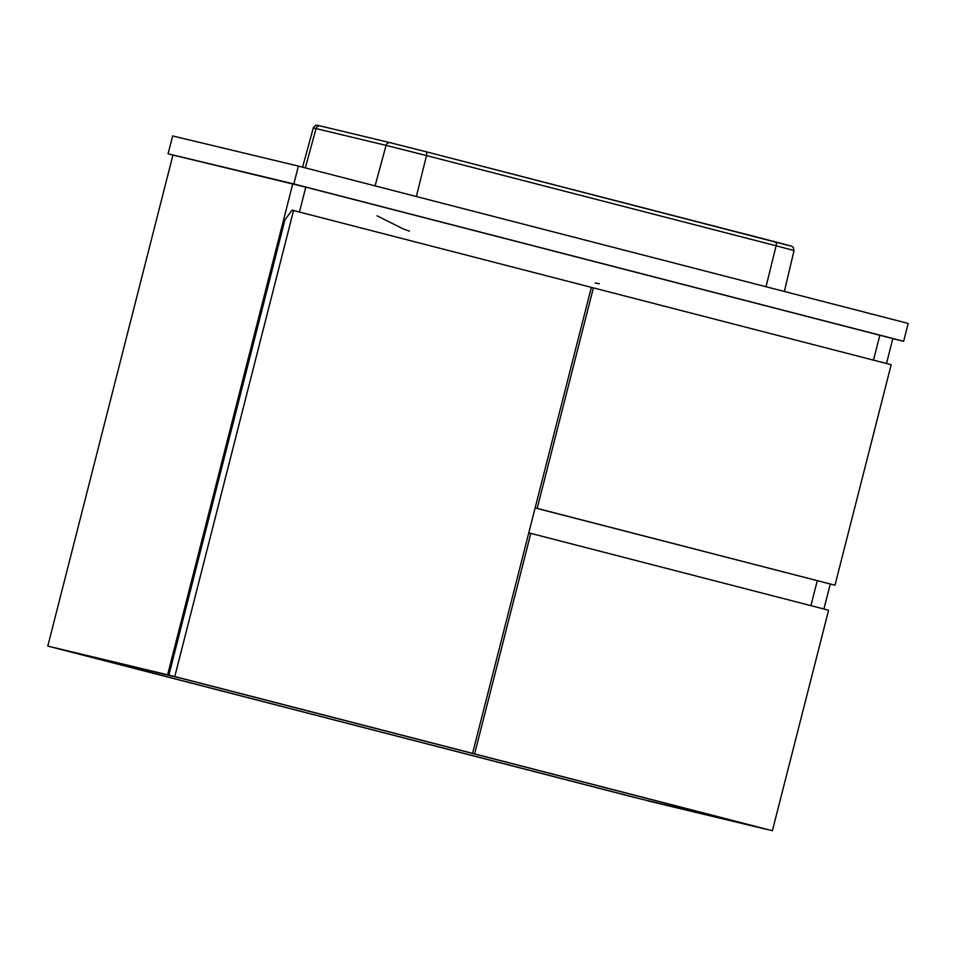 <?xml version="1.0" encoding="UTF-8"?>
<svg xmlns="http://www.w3.org/2000/svg" width="956" height="956" viewBox="0 0 956 956"><rect width="100%" height="100%" fill="white"/><g stroke="black" fill="none" stroke-linecap="round" stroke-linejoin="round"><path stroke-width="1.43" d="M767.68 829.593L180.636 678.151L66.705 650.845L634.844 797.531L47.8 646.077L172.952 155.063L168.077 153.808L172.63 135.943L298.392 166.093L908.2 323.427L903.647 341.28L293.839 183.946L298.392 166.093M767.68 829.617L647.857 800.889L754.666 826.259L640.747 798.953L60.814 649.435L167.623 674.793L47.8 646.077M886.487 363.495L892.832 338.603L879.831 335.245L873.485 360.137L879.831 335.245L305.789 187.137L299.443 212.041L305.789 187.137L172.952 155.063M167.623 674.793L292.775 183.779M810.903 605.65L817.249 580.746L810.903 605.65M830.262 584.092L823.905 609.008M293.564 210.523L292.094 210.165L284.936 219.82L168.877 675.115L472.575 753.364L591.358 287.35L293.564 210.523L174.781 676.537L168.877 675.115M174.781 676.537L472.575 753.364M593.389 287.876L537.176 508.389L834.97 585.215L891.183 364.702L593.389 287.876L591.919 287.517L590.999 288.76M537.176 508.389L535.145 507.899M535.121 507.959L834.97 585.215M530.807 533.376L474.606 753.89L772.388 830.716L828.601 610.215L530.807 533.376L529.337 533.03L528.417 534.261M468.715 752.444L772.388 830.716M474.606 753.89L468.703 752.48M903.647 341.28L892.808 338.687M293.839 183.946L168.077 153.808M765.995 286.74L776.117 245.776L426.495 155.577L416.374 196.53M375.075 185.882L386.081 145.372L316.03 128.582L305.346 167.886M425.934 151.717L788.963 245.584M775.555 241.916L791.377 246.11L793.205 247.246L794.042 250.544L776.117 245.776A3.681 1.518 104.5 0 0 775.555 241.916A3.681 1.518 104.5 0 1 775.555 241.916L425.922 151.717A3.681 1.518 104.5 0 1 426.495 155.577L386.081 145.372A3.681 3.358 103.5 0 1 390.179 142.695L425.922 151.717A3.681 1.518 104.5 0 1 425.922 151.717L390.227 142.707A3.681 3.358 103.5 0 0 390.179 142.695L320.129 125.905A3.681 3.358 103.5 0 0 316.03 128.582L313.305 127.973C316.352 123.85 315.504 125.356 320.129 125.905A3.681 3.358 103.5 0 1 320.176 125.917L390.132 142.683M595.194 282.988L599.364 283.777M377.011 215.805L403.611 229.093L409.467 231.125M794.042 250.544L784.362 291.484M313.305 127.973L302.586 167.181"/></g></svg>
